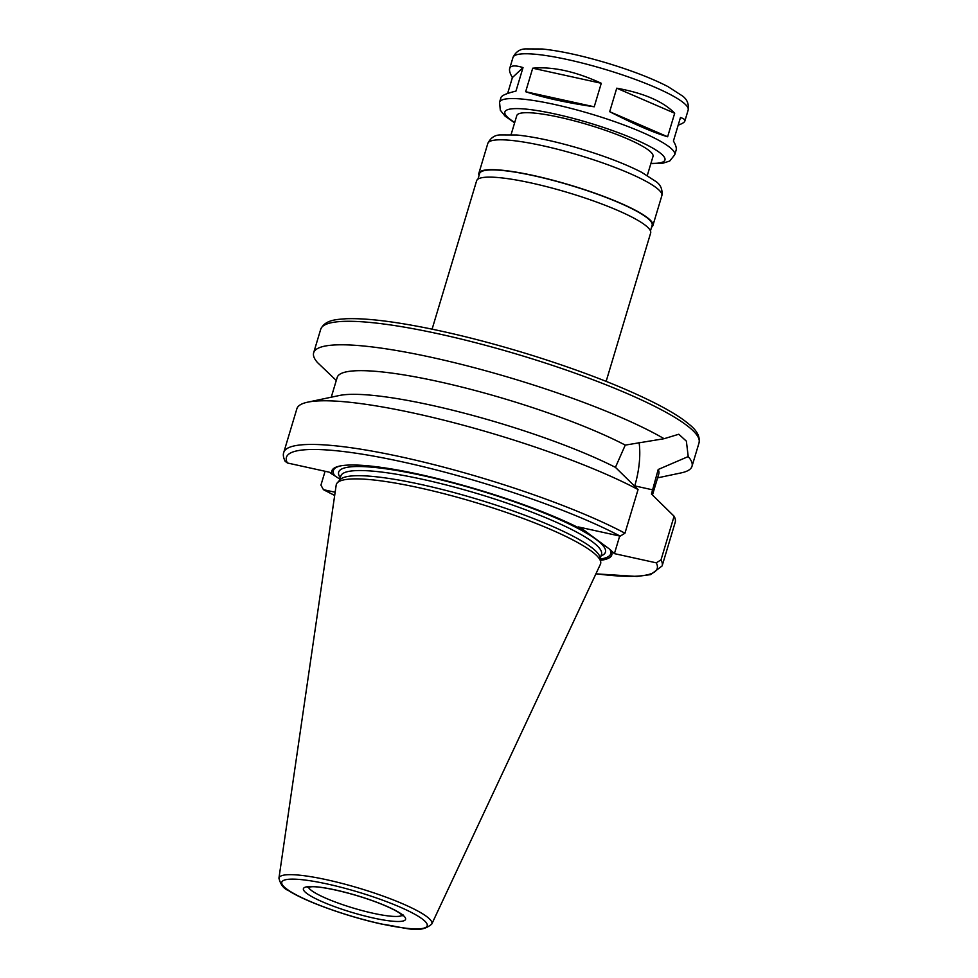<?xml version="1.0" encoding="UTF-8"?>
<svg xmlns="http://www.w3.org/2000/svg" width="978" height="978" viewBox="0 0 978 978"><rect width="100%" height="100%" fill="white"/><g stroke="black" fill="none" stroke-linecap="round" stroke-linejoin="round"><path stroke-width="1.47" d="M514.624 122.825L505.125 116.186L500.32 110.208L499.55 102.25A91.443 15.061 16.7 0 1 591.47 114.108A91.443 15.061 16.7 0 1 674.734 154.805L676.14 150.123C676.715 148.118 675.81 145.086 673.414 141.04L680.468 117.531C683.769 118.57 685.223 119.744 684.857 121.052C684.441 122.36 682.216 123.717 678.182 125.147M616.739 88.191C643.891 93.106 663.206 101.455 674.686 113.24L667.632 136.761C653.83 132.702 634.514 124.353 609.685 111.7L616.739 88.191L674.686 113.24M667.632 136.761L609.685 111.7M532.704 68.203C552.729 66.406 575.577 71.431 601.274 83.277L594.221 106.798C566.201 102.678 543.352 97.653 525.651 91.724L532.704 68.203L601.274 83.277M594.221 106.798L525.651 91.724M507.631 93.472L512.399 77.58C510.015 73.521 509.098 70.502 509.685 68.497C510.699 65.416 515.149 65.11 523.022 67.592L515.968 91.101C506.69 93.338 501.677 95.489 500.956 97.568L499.55 102.25M512.399 77.58L523.022 67.592M614.416 553.634L609.942 549.416L583.291 529.673L578.377 526.946L620.199 536.14L624.954 533.206L638.059 489.55L615.431 467.35L625.26 445.1L664.111 438.706L678.793 434.244L686.373 441.164L688.219 456.567L658.194 469.489L651.47 494.037L674.099 516.237L661.006 559.893L656.238 562.827L614.416 553.634L619.697 536.03M634.649 486.188L634.734 485.895A50.758 20.807 102.4 0 0 639.074 442.423M336.285 380.479L317.447 362.508A197.507 32.519 16.7 0 1 313.657 352.777A197.507 32.519 16.7 0 1 455.724 362.972A197.507 32.519 16.7 0 1 664.111 438.706M688.219 456.567A197.507 32.519 16.7 0 1 692.008 466.286A197.507 32.519 16.7 0 1 681.226 472.875L657.619 477.851M658.194 469.489A167.874 27.641 16.7 0 1 658.793 473.939L652.46 495.002M674.099 516.237A197.507 32.519 16.7 0 1 675.211 522.264L662.118 565.932A197.507 32.519 16.7 0 0 661.006 559.893M335.148 492.252L323.449 489.672L320.931 485.137L325.087 471.274M334.696 495.381A193.558 31.871 16.7 0 1 323.449 489.672L334.684 495.491M611.482 551.47A146.15 24.071 16.7 0 1 600.468 560.333M609.942 549.416A144.781 23.839 16.7 0 1 600.272 559.037M624.954 533.206A197.507 32.519 16.7 0 0 417.887 460.699A197.507 32.519 16.7 0 0 283.767 452.423C282.887 454.648 283.339 457.618 285.16 461.323L287.41 462.985L329.231 472.178L339.879 479.147M278.938 878.195L336.2 485.002A137.959 22.714 16.7 0 1 337.239 482.887A137.959 22.714 16.7 0 1 474.99 502.35A137.959 22.714 16.7 0 1 600.712 561.934A137.959 22.714 16.7 0 1 600.406 564.269L431.775 924.051C419.794 934.308 406.163 927.523 381.701 924.088C346.884 916.533 304.696 901.3 288.632 890.64C283.791 888.806 280.552 884.65 278.938 878.195A79.805 13.142 16.7 0 1 359.219 888.232A79.805 13.142 16.7 0 1 431.775 924.051M337.239 482.887L340.161 479.648A136.076 22.408 16.7 0 1 476.041 498.841A136.076 22.408 16.7 0 1 600.052 557.619L600.712 561.934M334.146 474.905A144.781 23.839 16.7 0 1 340.564 465.895M332.153 474.354A146.15 24.071 16.7 0 1 339.806 466.041A146.15 24.071 16.7 0 1 448.682 481.421A146.15 24.071 16.7 0 1 581.299 529.11M283.767 452.423L296.872 408.755A197.507 32.519 16.7 0 1 307.654 402.178A197.507 32.519 16.7 0 1 458.071 423.829A197.507 32.519 16.7 0 1 638.059 489.55M307.654 402.178L339.256 395.515A167.874 27.641 16.7 0 1 463.352 412.936A167.874 27.641 16.7 0 1 615.431 467.35M331.261 397.202L337.19 377.447A167.874 27.641 16.7 0 1 449.66 384.122A167.874 27.641 16.7 0 1 625.26 445.1M432.093 329.17L476.616 180.783A90.856 14.963 16.7 0 1 567.925 192.568A90.856 14.963 16.7 0 1 650.651 233.008L606.14 381.383M477.936 179.133L479.611 173.546A90.062 14.829 16.7 0 1 570.137 185.233A90.062 14.829 16.7 0 1 652.13 225.307L650.456 230.894M479.037 175.441A90.856 14.963 16.7 0 1 478.853 173.326A90.856 14.963 16.7 0 1 570.174 185.099A90.856 14.963 16.7 0 1 652.888 225.539A90.856 14.963 16.7 0 1 651.568 227.202M511.091 134.585L516.8 115.563A71.101 11.712 16.7 0 1 588.267 124.781A71.101 11.712 16.7 0 1 653.011 156.419L647.302 175.453M634.734 485.895L652.717 489.856M313.657 352.777L320.711 329.268A197.507 32.519 16.7 0 1 519.232 354.88A197.507 32.519 16.7 0 1 699.062 442.777L692.008 466.286M656.238 562.827A193.558 31.871 16.7 0 1 595.957 573.756M339.513 480.357L340.809 476.041A136.076 22.408 16.7 0 1 477.594 493.682A136.076 22.408 16.7 0 1 601.494 554.257L600.199 558.572M340.307 477.704A139.243 22.922 16.7 0 1 478.633 490.198A139.243 22.922 16.7 0 1 600.993 555.92M287.41 462.985A193.558 31.871 16.7 0 1 403.107 462.032A193.558 31.871 16.7 0 1 620.199 536.14M478.853 173.326L487.802 143.473A90.856 14.963 16.7 0 1 579.123 155.245A90.856 14.963 16.7 0 1 661.849 195.686L652.888 225.539M514.721 122.47A83.546 13.753 16.7 0 1 535.871 110.367A83.546 13.753 16.7 0 1 639.942 141.59A83.546 13.753 16.7 0 1 650.932 163.338M509.685 68.497L512.985 57.47A91.443 15.061 16.7 0 1 604.905 69.316A91.443 15.061 16.7 0 1 688.17 110.025L684.857 121.052M402.361 915.225A49.377 8.13 16.7 0 1 373.131 913.256A49.377 8.13 16.7 0 1 308.339 887.022M373.425 918.024A53.325 8.778 16.7 0 1 303.877 887.951A53.325 8.778 16.7 0 1 386.163 906.044A53.325 8.778 16.7 0 1 373.425 918.024M381.432 923.953A75.893 12.494 16.7 0 1 282.459 881.166A75.893 12.494 16.7 0 1 399.574 906.899A75.893 12.494 16.7 0 1 381.432 923.953M595.908 573.854L637.02 576.445L650.627 574.624L662.118 565.932M320.711 329.268C325.148 319.659 336.591 319.488 346.175 318.742C365.527 318.046 392.863 321.261 428.168 328.363C462.362 335.332 498.303 344.733 535.993 356.579C584.343 371.933 624.245 387.569 655.7 403.474C667.314 409.403 676.703 414.965 683.866 420.161C691.25 425.919 700.688 432.423 699.062 442.777M487.802 143.473C490.516 137.947 494.611 135.098 500.088 134.927L516.849 135.001C534.379 136.822 555.577 141.394 580.443 148.754C605.37 156.272 625.786 164.133 641.702 172.336L656.214 181.712C660.798 185.025 662.681 189.683 661.849 195.686M674.734 154.805L669.71 161.028L662.412 163.375L650.822 163.681M512.985 57.47C515.614 51.993 519.721 49.145 525.308 48.9L542.179 48.986C559.832 50.807 581.176 55.416 606.213 62.824C631.323 70.404 651.886 78.313 667.901 86.565L682.51 96.003C687.118 99.34 689.001 104.01 688.17 110.025M307.495 887.266L311.774 886.753C321.848 886.154 354.476 893.366 380.564 903.794C389.22 907.278 395.601 910.396 399.696 913.134L402.936 915.897L402.899 914.467"/></g></svg>

